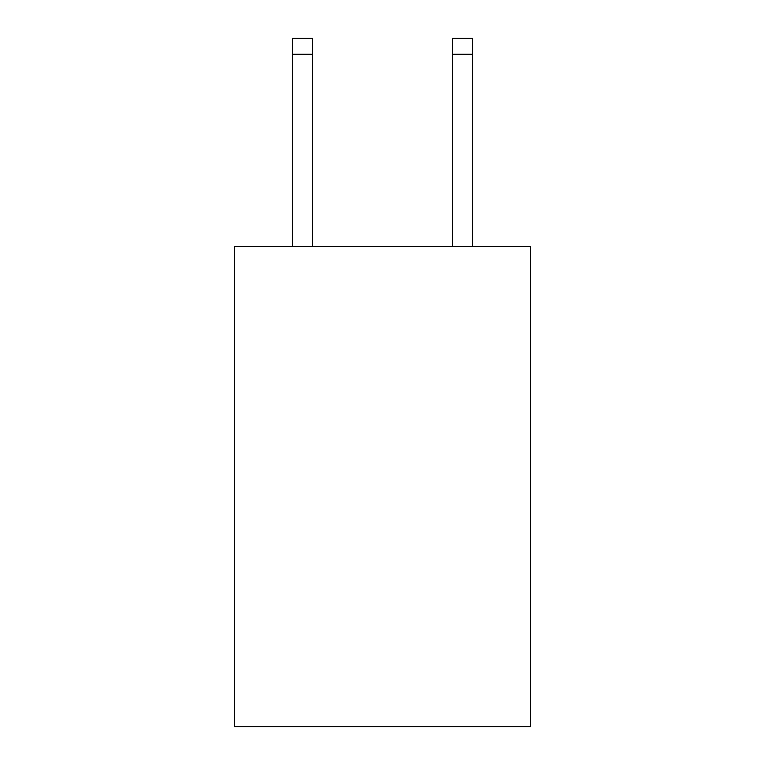 <?xml version="1.0" encoding="UTF-8"?>
<svg xmlns="http://www.w3.org/2000/svg" width="765" height="765" viewBox="0 0 765 765"><rect width="100%" height="100%" fill="white"/><g stroke="black" fill="none" stroke-linecap="round" stroke-linejoin="round"><path stroke-width="1.15" d="M530.575 246.512L530.575 726.75L234.425 726.75L234.425 246.512L530.575 246.512M312.464 246.512L312.464 54.258L292.459 54.258L292.459 38.25L312.464 38.25L312.464 54.258M292.459 246.512L292.459 54.258M472.541 246.512L472.541 38.25L452.536 38.25L452.536 246.512M452.536 54.258L472.541 54.258"/></g></svg>
